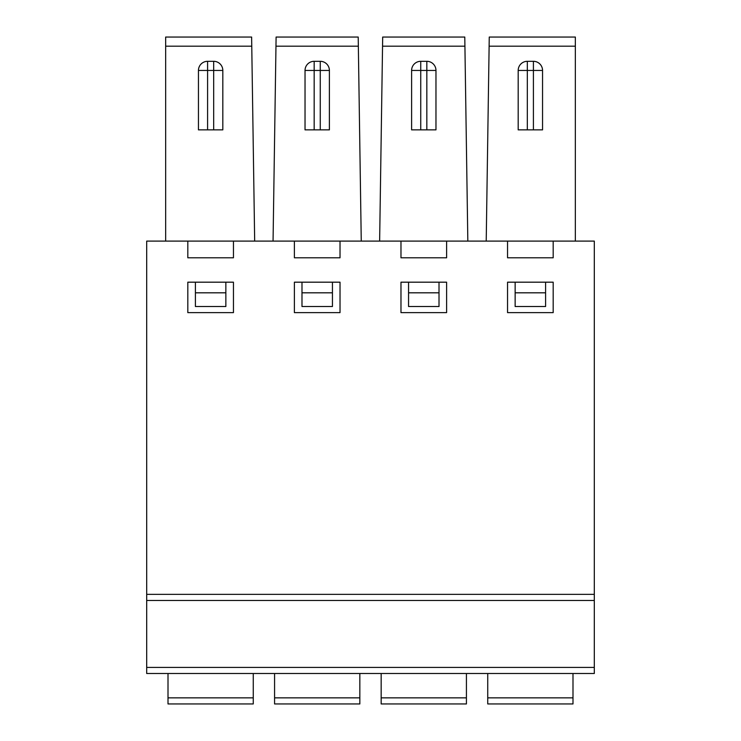 <?xml version="1.0" encoding="UTF-8"?>
<svg xmlns="http://www.w3.org/2000/svg" width="741" height="741" viewBox="0 0 741 741"><rect width="100%" height="100%" fill="white"/><g stroke="black" fill="none" stroke-linecap="round" stroke-linejoin="round"><path stroke-width="1.11" d="M518.191 70.441A9.133 9.133 0 0 1 527.323 61.308L527.323 129.87L518.191 129.87L518.191 70.441L533.409 70.441L533.409 129.87L522.757 129.87M515.143 292.815L545.589 292.815L545.589 306.515L515.143 306.515L515.143 282.182L545.589 282.182L545.589 292.815M527.323 129.87L542.551 129.87L542.551 70.441A9.133 9.133 0 0 0 533.409 61.308L527.323 61.308A9.133 9.133 0 0 0 522.757 62.531M575.34 46.183L575.34 37.05L489.255 37.05L486.216 241.103L575.34 241.103L575.34 46.183L489.125 46.183M497.109 37.05L563.623 37.05M361.256 241.103L358.209 37.05L276.106 37.05L273.059 241.103M467.83 241.103L464.783 37.05L382.68 37.05L379.633 241.103M376.595 673.495L381.161 673.495L381.161 703.95L466.422 703.95L466.422 673.495L470.989 673.495M340.026 241.103L146.69 241.103L146.69 673.495L594.31 673.495L594.31 594.365L146.69 594.365L594.31 594.365L594.31 241.103L340.026 241.103L340.026 257.794L294.39 257.794L294.39 241.103M301.985 292.815L301.985 282.182L332.44 282.182L332.44 306.515L301.985 306.515L301.985 292.815L332.44 292.815M168.003 697.855L253.265 697.855L253.265 703.95L168.003 703.95L168.003 673.495L163.437 673.495M253.265 697.855L253.265 673.495L257.831 673.495M165.66 241.103L165.66 37.05L251.625 37.05L254.672 241.103M195.411 306.515L225.857 306.515L225.857 292.815L195.411 292.815L195.411 306.515M218.243 62.531A9.133 9.133 0 0 0 213.677 61.308L207.591 61.308L207.591 70.441L213.677 70.441L213.677 129.87L222.819 129.87L222.819 70.441A9.133 9.133 0 0 0 213.677 61.308L213.677 70.441L222.819 70.441M203.025 129.87L218.243 129.87M213.677 129.87L198.449 129.87L198.449 70.441A9.133 9.133 0 0 1 207.591 61.308A9.133 9.133 0 0 0 203.025 62.531M177.377 37.05L243.891 37.05M195.411 292.815L195.411 282.182L225.857 282.182L225.857 292.815M187.816 241.103L187.816 257.794L233.452 257.794L233.452 241.103M187.816 312.628L233.452 312.628L233.452 282.182L187.816 282.182L187.816 312.628M307.682 703.95L326.744 703.95M414.256 703.95L433.318 703.95M408.56 292.815L408.56 282.182L439.015 282.182L439.015 306.515L408.56 306.515L408.56 292.815L439.015 292.815M426.835 129.87L435.967 129.87L435.967 70.441A9.133 9.133 0 0 0 426.835 61.308L420.74 61.308L420.74 70.441L426.835 70.441L426.835 129.87L411.607 129.87L411.607 70.441A9.133 9.133 0 0 1 420.74 61.308L426.835 61.308L426.835 70.441L435.967 70.441M390.535 37.05L457.049 37.05M446.61 282.182L400.974 282.182L400.974 312.628L446.61 312.628L446.61 282.182M520.84 703.95L539.893 703.95M305.033 70.441A9.133 9.133 0 0 1 314.165 61.308L314.165 129.87L305.033 129.87L305.033 70.441L320.26 70.441L320.26 129.87L314.165 129.87M320.26 129.87L329.393 129.87L329.393 70.441A9.133 9.133 0 0 0 320.26 61.308L314.165 61.308A9.133 9.133 0 0 0 309.599 62.531M340.026 312.628L340.026 282.182L294.39 282.182L294.39 312.628L340.026 312.628M309.599 129.87L324.827 129.87M324.827 62.531A9.133 9.133 0 0 0 320.26 61.308L320.26 70.441L329.393 70.441M283.951 37.05L350.465 37.05M270.011 673.495L274.578 673.495L274.578 697.855L359.839 697.855L359.839 673.495L364.405 673.495M359.839 697.855L359.839 703.95L274.578 703.95L274.578 697.855M201.107 703.95L220.16 703.95M431.401 62.531A9.133 9.133 0 0 0 426.835 61.308M416.173 62.531A9.133 9.133 0 0 1 420.74 61.308M416.173 129.87L431.401 129.87M487.735 697.855L572.997 697.855L572.997 703.95L487.735 703.95L487.735 673.495L483.169 673.495M446.61 241.103L446.61 257.794L400.974 257.794L400.974 241.103M553.184 241.103L553.184 257.794L507.548 257.794L507.548 241.103M507.548 282.182L507.548 312.628L553.184 312.628L553.184 282.182L507.548 282.182M572.997 697.855L572.997 673.495L577.563 673.495M537.975 62.531A9.133 9.133 0 0 0 533.409 61.308L533.409 70.441L542.551 70.441M251.764 46.183L165.66 46.183M411.607 70.441L420.74 70.441L420.74 129.87M464.922 46.183L382.541 46.183M198.449 70.441L207.591 70.441L207.591 129.87M381.161 697.855L466.422 697.855M358.348 46.183L275.967 46.183M146.69 600.46L594.31 600.46M146.69 667.409L594.31 667.409"/></g></svg>
